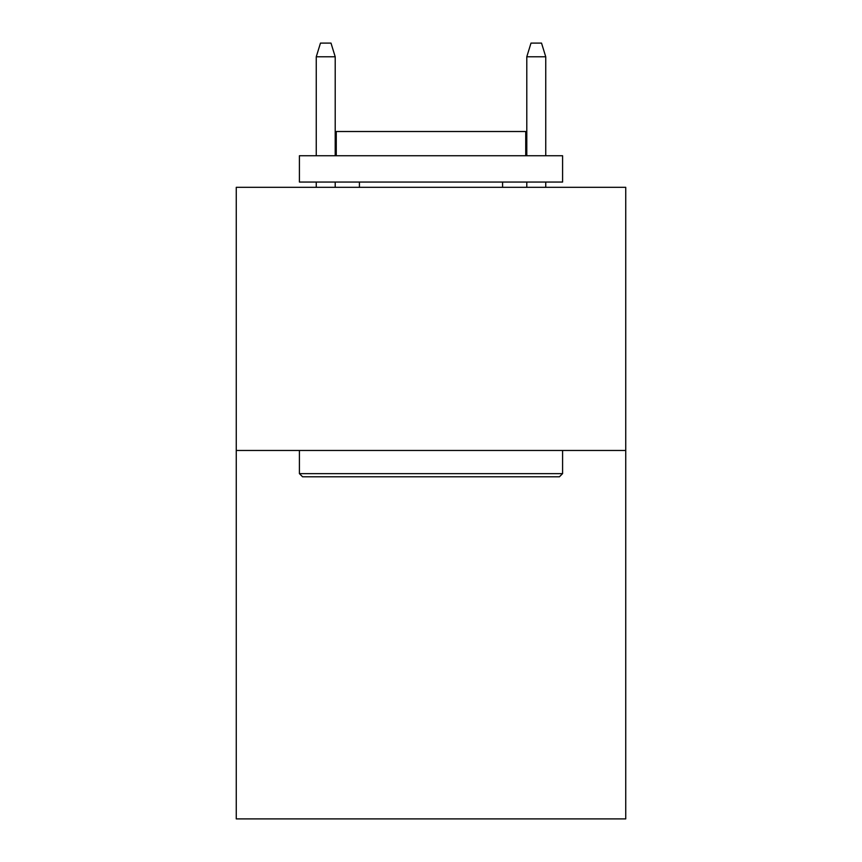 <?xml version="1.0" encoding="UTF-8"?>
<svg xmlns="http://www.w3.org/2000/svg" width="862" height="862" viewBox="0 0 862 862"><rect width="100%" height="100%" fill="white"/><g stroke="black" fill="none" stroke-linecap="round" stroke-linejoin="round"><path stroke-width="1.29" d="M625.737 450.47L625.737 818.9L236.263 818.9L236.263 187.313L625.737 187.313L625.737 450.47L236.263 450.47M302.573 476.794L299.416 473.637L562.584 473.637L559.427 476.794L302.573 476.794M562.584 155.731L562.584 182.054L299.416 182.054L299.416 155.731L562.584 155.731M336.266 155.731L336.266 131.52L525.734 131.52L525.734 155.731M562.584 450.47L562.584 473.637M299.416 450.47L299.416 473.637M502.578 182.054L502.578 187.313M359.422 182.054L359.422 187.313M335.21 155.731L335.21 56.784L316.257 56.784L316.257 155.731M316.257 182.054L316.257 187.313M335.21 182.054L335.21 187.313M316.257 56.784L320.47 43.1L330.997 43.1L335.21 56.784M526.79 56.784L531.003 43.1L541.53 43.1L545.743 56.784L526.79 56.784L526.79 155.731M526.79 182.054L526.79 187.313M545.743 56.784L545.743 155.731M545.743 182.054L545.743 187.313"/></g></svg>
